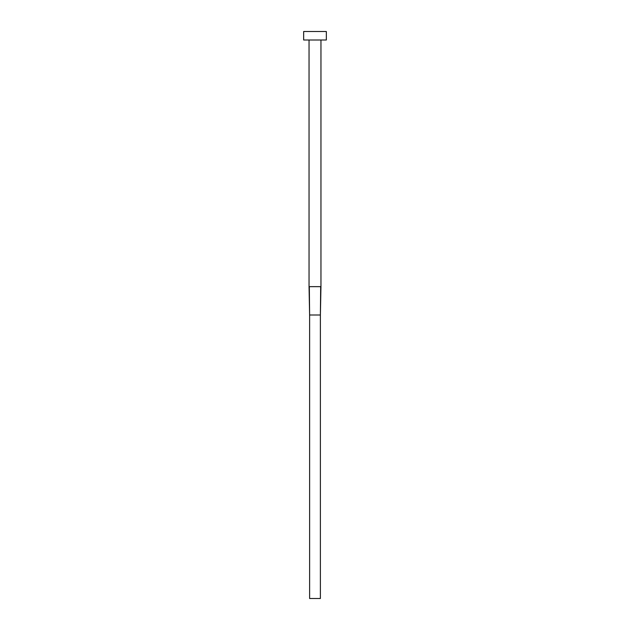 <?xml version="1.0" encoding="UTF-8"?>
<svg xmlns="http://www.w3.org/2000/svg" width="630" height="630" viewBox="0 0 630 630"><rect width="100%" height="100%" fill="white"/><g stroke="black" fill="none" stroke-linecap="round" stroke-linejoin="round"><path stroke-width="0.94" d="M320.954 40.005L320.954 286.65L309.046 286.65L309.046 40.005M326.34 40.005L303.66 40.005L303.66 31.5L326.34 31.5L326.34 40.005M320.678 286.65L320.386 315L309.613 315L309.322 286.65M320.954 286.65L320.386 315L320.386 598.5L309.613 598.5L309.613 315L309.046 286.65"/></g></svg>
